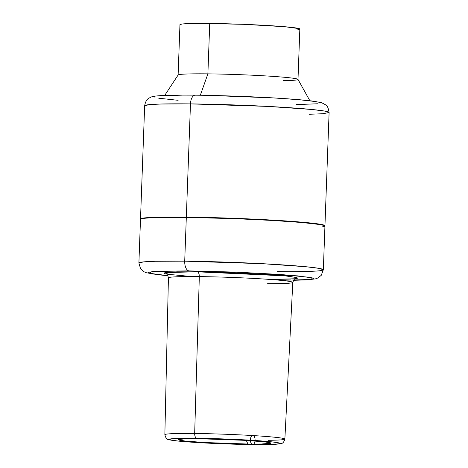 <?xml version="1.0" encoding="UTF-8"?>
<svg xmlns="http://www.w3.org/2000/svg" width="468" height="468" viewBox="0 0 468 468"><rect width="100%" height="100%" fill="white"/><g stroke="black" fill="none" stroke-linecap="round" stroke-linejoin="round"><path stroke-width="0.7" d="M195.454 95.203A9.225 4.651 90.6 0 0 195.197 95.185A9.225 4.651 90.6 0 0 190.476 103.89L186.328 217.111L149.871 217.509L143.565 218.024L140.687 218.708L140.587 219.123A92.284 4.072 2.1 0 1 140.511 218.948A92.284 4.072 2.1 0 1 186.328 217.111L190.476 103.89A92.284 4.072 -177.9 0 0 144.665 105.727L149.45 104.616L161.021 104.019L190.476 103.89A9.225 4.651 -89.4 0 1 195.197 95.185A9.225 4.651 -89.4 0 1 195.454 95.203L194.981 95.197M193.032 217.544A85.316 3.762 2.1 0 1 272.698 220.463L237.996 218.761L193.021 217.544M309.869 100.749L297.976 79.384A59.986 2.644 -177.9 0 0 207.886 73.862L200.327 95.25L207.886 73.862A59.986 2.644 2.1 0 1 267.971 76.056A59.986 2.644 2.1 0 1 297.993 79.455L299.842 29.034A59.986 2.644 -177.9 0 0 269.82 25.635A59.986 2.644 -177.9 0 0 209.734 23.447A59.986 2.644 -177.9 0 0 179.958 24.64L178.109 75.061A59.986 2.644 2.1 0 1 207.886 73.862L209.734 23.447L207.886 73.862A59.986 2.644 -177.9 0 0 178.132 74.991L164.707 95.425M140.511 218.948L144.665 105.727C146.039 98.333 149.169 98.338 150.404 97.356C151.971 96.624 153.603 96.104 161.097 95.595C168.849 95.162 180.221 95.027 195.22 95.185C222.253 95.466 258.295 96.835 284.181 98.578C297.145 99.444 307.02 100.328 313.817 101.234L321.808 102.79L325.681 104.867C327.167 105.323 328.308 107.862 329.103 112.49A92.284 4.072 -177.9 0 0 282.912 107.266A92.284 4.072 -177.9 0 0 190.476 103.89L268.006 106.417L311.887 109.483L324.868 111.109L329.103 112.49L323.078 113.712L309.02 114.286M178.121 100.31L158.728 98.216M154.972 97.379L154.381 96.642M156.973 96.028L182.268 95.139M210.249 95.443L273.657 97.935L299.421 99.748L315.713 101.579M319.469 102.416L320.059 103.153M317.468 103.767L296.133 104.633M297.993 79.455A59.986 2.644 2.1 0 1 283.456 80.648M179.958 24.652L181.941 24.038L186.042 23.704L200.21 23.4L243.6 24.33L284.819 26.729L299.304 28.653L299.731 29.191L297.859 29.63M329.103 112.49L324.95 225.711A92.284 4.072 2.1 0 0 278.758 220.481A92.284 4.072 2.1 0 0 186.328 217.111L220.358 217.836L273.213 220.147L312.425 223.195L319.948 224.195L324.119 225.126L324.774 225.945M247.911 444.033L246.291 440.417L247.911 444.033A46.162 2.036 2.1 0 1 200.79 442.289A46.162 2.036 2.1 0 1 178.618 439.645A46.162 2.036 2.1 0 1 201.486 438.814A46.162 2.036 2.1 0 1 270.785 443.02A46.162 2.036 2.1 0 1 247.911 444.033L204.446 442.512L184.831 440.991L178.987 440.025L178.653 439.616L183.251 439.013L201.486 438.814L244.945 440.335L264.56 441.856L270.41 442.822L270.744 443.237L261.401 444.003L247.911 444.033M293.459 280.285L311.027 279.46L313.618 278.846L313.028 278.109L309.272 277.272L281.063 274.511L235.901 272.119L189.013 270.896L156.207 271.253L147.941 272.329L148.531 273.072L152.287 273.909L167.918 275.681L148.976 273.213L152.118 271.539L189.013 270.896A9.225 4.651 -89.4 0 1 184.714 261.156A92.284 4.072 2.1 0 1 277.144 264.531A92.284 4.072 2.1 0 1 323.335 269.755L324.938 226.05A92.284 4.072 -177.9 0 0 278.747 220.826A92.284 4.072 -177.9 0 0 186.311 217.45A92.284 4.072 -177.9 0 0 140.499 219.287L138.897 262.993A92.284 4.072 2.1 0 1 184.714 261.156L186.311 217.45L184.714 261.156L155.253 261.284L143.682 261.881L138.897 262.993L140.546 268.667L144.004 271.768L146.589 272.821L159.758 274.921L167.93 275.705M267.637 283.696A62.226 2.744 -177.9 0 0 292.477 282.116A62.226 2.744 -177.9 0 0 199.321 276.611A4.616 2.328 90.6 0 0 197.168 271.809L285.381 275.886L296.917 277.594L294.723 278.782L269.474 279.408M295.519 278.583L295.524 278.583C294.975 277.986 294.062 279.261 292.798 282.415A62.226 2.744 -177.9 0 0 261.665 278.887A62.226 2.744 -177.9 0 0 199.321 276.611A62.226 2.744 -177.9 0 0 168.427 277.852L164.859 434.684A60.044 2.65 2.1 0 1 194.67 433.485L199.321 276.611L194.67 433.485A60.044 2.65 -177.9 0 0 165.175 434.971M252.574 444.559A55.435 2.445 2.1 0 1 176.828 440.903A55.435 2.445 2.1 0 1 196.823 438.288A4.616 2.328 -89.4 0 1 194.67 433.485A4.616 2.328 90.6 0 0 196.823 438.288A55.435 2.445 2.1 0 1 272.569 441.944A55.435 2.445 2.1 0 1 252.574 444.559A4.616 2.328 90.6 0 0 252.702 444.565A4.616 2.328 -89.4 0 1 252.574 444.559L274.47 444.319L279.987 443.6L279.595 443.102L272.569 441.944L258.26 440.704L228.115 439.107L196.823 438.288L174.927 438.528L169.41 439.247L169.802 439.745L176.828 440.903L200.38 442.734L252.574 444.559M164.859 434.684C165.701 438.118 167.082 439.78 169.001 439.668C171.914 440.634 182.461 441.657 200.637 442.751C218.351 443.752 235.702 444.354 252.691 444.565A4.616 2.328 90.6 0 0 254.908 438.194A4.616 2.328 90.6 0 0 251.129 436.679A4.616 2.328 90.6 0 0 251.807 444.208M284.562 438.797A60.044 2.65 -177.9 0 0 194.67 433.485A60.044 2.65 2.1 0 1 254.832 435.685A60.044 2.65 2.1 0 1 284.872 439.083A60.044 2.65 2.1 0 1 268.222 440.3M191.909 276.565L168.018 274.301L165.614 272.557L197.168 271.809A4.616 2.328 -89.4 0 1 199.321 276.611A62.226 2.744 -177.9 0 0 168.755 278.15M166.356 274.008L164.584 273.564L164.11 272.967L166.193 272.475L177.635 271.855L197.168 271.809L234.901 272.797L271.247 274.722L288.504 276.219L296.969 277.618L297.449 278.208L295.144 278.735M290.798 279.08L275.008 279.419M293.448 280.309L307.02 279.882L315.397 278.887L317.947 277.963L321.247 275.33L323.335 269.755L319.1 268.375L306.119 266.748L262.238 263.683L184.714 261.156A9.225 4.651 90.6 0 0 189.013 270.896L297.361 275.839L312.554 277.957L310.98 279.466L280.777 280.344M323.335 269.755A92.284 4.072 2.1 0 1 277.524 271.592M321.885 226.974L324.763 226.29L324.108 225.471L319.936 224.541L301.831 222.505L273.201 220.492L238.411 218.813L202.755 217.725L171.657 217.386L149.859 217.848L143.553 218.369L140.499 219.305M252.691 444.565L274.657 444.331L280.935 443.617C282.678 443.559 283.988 442.049 284.872 439.083L292.798 282.415M168.427 277.852C167.755 275.114 166.941 273.774 165.988 273.833L166 273.833"/></g></svg>
